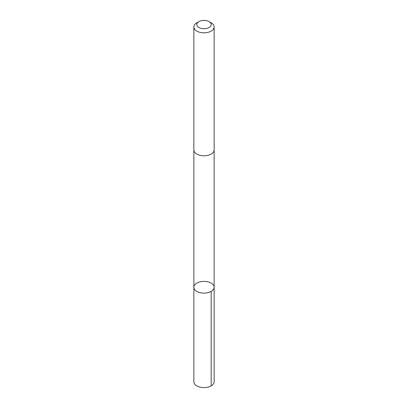 <?xml version="1.0" encoding="UTF-8"?>
<svg xmlns="http://www.w3.org/2000/svg" width="408" height="408" viewBox="0 0 408 408"><rect width="100%" height="100%" fill="white"/><g stroke="black" fill="none" stroke-linecap="round" stroke-linejoin="round"><path stroke-width="0.61" d="M214.129 286.921A10.149 5.86 180 0 1 214.149 287.268A10.149 5.86 180 0 1 204 293.128A10.149 5.86 180 0 1 193.851 287.268A10.149 5.86 180 0 1 203.694 281.413A10.149 5.86 180 0 1 214.129 286.921M193.851 381.74A10.149 5.86 0 0 0 193.866 382.092A10.149 5.86 0 0 0 204.306 387.6A10.149 5.86 0 0 0 214.149 381.74L214.149 287.268A10.149 5.86 180 0 1 204 293.128A10.149 5.86 180 0 1 193.851 287.268L193.851 381.74M198.895 21.619L196.824 22.817A10.149 5.86 0 0 0 193.851 26.959L193.851 149.93A10.149 5.86 0 0 0 193.866 150.282A10.149 5.86 0 0 0 204.306 155.785A10.149 5.86 0 0 0 214.149 149.93L214.149 26.959A10.149 5.86 0 0 0 211.176 22.817L209.105 21.619A7.222 4.167 0 0 0 198.895 21.619A7.222 4.167 0 0 0 196.794 24.817A7.222 4.167 0 0 0 206.963 28.371A7.222 4.167 0 0 0 209.105 21.619M193.851 26.959A10.149 5.86 0 0 0 193.866 27.31A10.149 5.86 0 0 0 204.306 32.819A10.149 5.86 0 0 0 214.149 26.959M211.176 291.414L211.176 385.886M193.851 150.067L193.851 287.268M214.149 150.067L214.149 287.268"/></g></svg>
